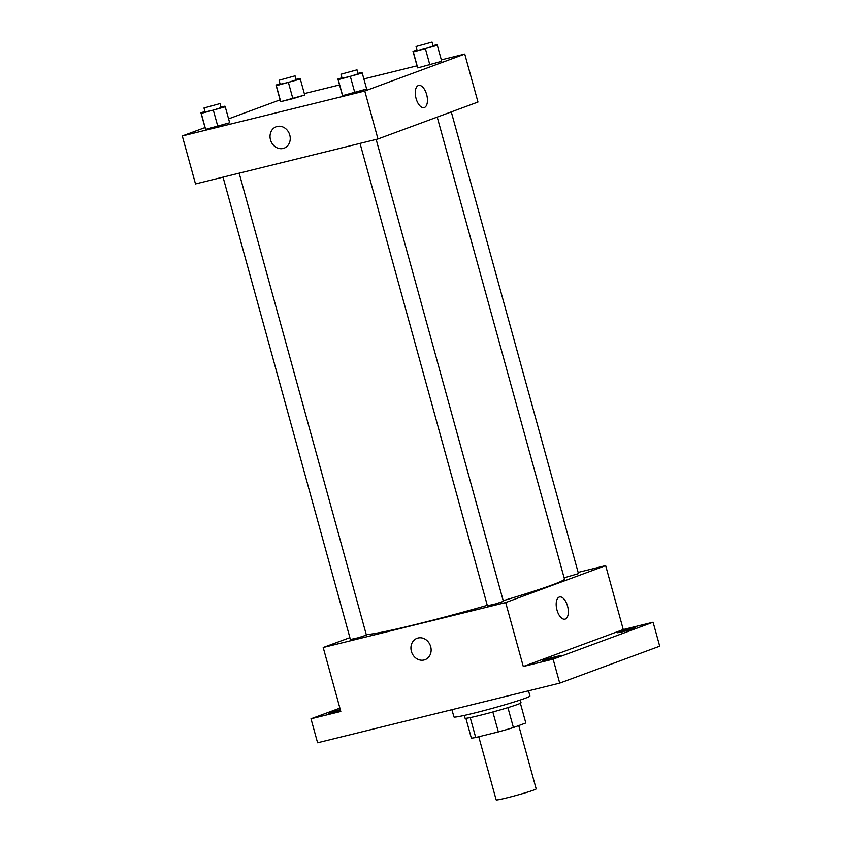 <?xml version="1.0" encoding="UTF-8"?>
<svg xmlns="http://www.w3.org/2000/svg" width="842" height="842" viewBox="0 0 842 842"><rect width="100%" height="100%" fill="white"/><g stroke="black" fill="none" stroke-linecap="round" stroke-linejoin="round"><path stroke-width="1.26" d="M478.761 736.739L496.159 799.9A20.755 1 -15.4 0 0 516.43 795.353A20.755 1 -15.4 0 0 536.175 788.88L518.735 725.583M492.844 711.974L498.338 731.919A28.27 1.358 -15.4 0 0 513.409 727.551L525.808 722.973L520.388 703.27L525.808 722.973A28.27 1.358 -15.4 0 0 525.808 722.941A28.27 1.358 -15.4 0 0 525.797 722.91M498.338 731.919L475.698 737.497A28.27 1.358 -15.4 0 1 471.299 737.95A28.27 1.358 -15.4 0 1 471.299 737.929M470.215 717.584L475.698 737.497M520.293 699.997L521.051 702.754A29.049 1.4 164.6 0 1 479.593 715.437A29.049 1.4 164.6 0 1 465.037 718.184L464.279 715.426M507.915 707.617L513.409 727.551M451.933 709.669L453.933 716.942A39.427 1.905 -15.4 0 0 492.454 708.301A39.427 1.905 -15.4 0 0 529.955 695.997L528.523 690.808M578.128 572.402L605.661 565.613L623.269 629.563L653.097 622.217L659.707 646.193L559.709 683.125L317.592 742.77L310.982 718.794L339.894 708.111M653.097 622.217L553.11 659.149L559.709 683.125M553.11 659.149L523.282 666.496L505.674 602.556L323.202 647.498L340.81 711.448L310.982 718.794M424.989 659.707A11.409 9.925 69.7 0 1 411.391 651.382A11.409 9.925 69.7 0 1 417.085 638.299A11.409 9.925 69.7 0 1 430.346 645.572A11.409 9.925 69.7 0 1 424.989 659.707A11.409 9.925 69.7 0 1 411.391 651.382A11.409 9.925 69.7 0 1 417.085 638.299M340.505 710.343L328.475 713.216L340.284 709.522M622.28 631.868L617.596 632.752L621.964 631.142L635.605 627.795L622.28 631.868M547.205 659.602L542.532 660.486L546.89 658.876L560.53 655.518L547.205 659.602M623.269 629.563L523.282 666.496M366.238 634.531A103.755 4.999 -15.4 0 0 487.276 605.335M503.211 600.683A103.755 4.999 -15.4 0 0 564.456 579.012L437.219 117.091M605.661 565.613L505.674 602.556M323.202 647.498L349.883 637.647M564.129 577.812L578.465 573.612L451.28 111.891M223.035 177.136L350.398 639.499L358.503 637.689L366.396 635.1L239.16 173.168M360.029 143.393L487.392 605.756L495.496 603.935L503.39 601.346L376.153 139.425M559.541 596.978A11.409 5.61 -103.8 0 1 567.634 606.419A11.409 5.61 -103.8 0 1 565.298 619.049A11.409 5.61 -103.8 0 1 565.003 619.144A11.409 5.61 -103.8 0 1 556.825 609.408A11.409 5.61 -103.8 0 1 559.541 596.978A11.409 5.61 -103.8 0 1 567.634 606.419A11.409 5.61 -103.8 0 1 565.298 619.049A11.409 5.61 -103.8 0 1 564.993 619.144M441.324 59.856L464.763 54.077L477.972 102.04L377.974 138.972L195.502 183.924L182.293 135.962L205.016 127.574M464.763 54.077L364.765 91.02L377.974 138.972M364.765 91.02L182.293 135.962M284.091 148.171A11.409 9.925 69.7 0 1 270.493 139.846A11.409 9.925 69.7 0 1 276.187 126.763A11.409 9.925 69.7 0 1 289.448 134.036A11.409 9.925 69.7 0 1 284.091 148.171A11.409 9.925 69.7 0 1 270.493 139.846A11.409 9.925 69.7 0 1 276.187 126.763M441.713 61.287L417.716 67.918L417.4 67.276L417.716 67.918L441.713 61.287L437.314 45.31L413.306 51.93L413.001 51.299L417.032 50.057M229.655 122.764L205.648 129.394L205.343 128.752L205.648 129.394L229.655 122.764L225.246 106.787L201.249 113.407L200.933 112.775L204.964 111.533M304.33 93.599L339.558 84.926M363.87 78.938L417.011 65.844M228.582 118.869L280.081 99.851M366.649 89.02L342.641 95.641L342.336 95.009L342.641 95.641L354.798 92.652L366.649 89.02L362.239 73.033L338.242 79.653L337.926 79.022L341.957 77.79M304.72 95.041L280.723 101.661L280.407 101.029L280.723 101.661L292.879 98.672L304.72 95.041L300.32 79.053L276.313 85.674L276.008 85.042L280.039 83.811M424.4 107.513A11.409 5.61 -103.8 0 1 424.094 107.608A11.409 5.61 -103.8 0 1 415.916 97.872A11.409 5.61 -103.8 0 1 418.642 85.442A11.409 5.61 -103.8 0 1 426.736 94.883A11.409 5.61 -103.8 0 1 424.4 107.513M418.632 85.442A11.409 5.61 -103.8 0 1 426.736 94.883A11.409 5.61 -103.8 0 1 424.389 107.513A11.409 5.61 -103.8 0 1 424.094 107.608M296.037 79.401L300.005 78.422L300.32 79.053M279.06 80.253L280.165 84.253L288.269 82.432L296.163 79.843L295.068 75.843L279.06 80.253L295.068 75.843M288.469 82.684L292.879 98.672M276.313 85.674L280.723 101.661M276.008 85.042L280.407 101.029M433.03 45.647L436.998 44.668L437.314 45.31M416.053 46.51L417.158 50.509L425.263 48.689L433.156 46.099L432.062 42.1L416.053 46.51L432.062 42.1M425.463 48.931L429.873 64.918M413.306 51.93L417.716 67.918M413.001 51.299L417.4 67.276M220.972 107.123L224.94 106.145L225.246 106.787M203.985 107.986L205.09 111.986L213.194 110.165L221.099 107.576L219.994 103.577L203.985 107.986L219.994 103.577M213.405 110.407L217.804 126.395M201.249 113.407L205.648 129.394M200.933 112.775L205.343 128.752M357.966 73.38L361.934 72.401L362.239 73.033M340.989 74.233L342.084 78.232L350.188 76.411L358.092 73.822L356.987 69.833L340.989 74.233L356.987 69.833M350.398 76.664L354.798 92.652M338.242 79.653L342.641 95.641M337.926 79.022L342.336 95.009M465.879 718.279L471.299 737.95"/></g></svg>
